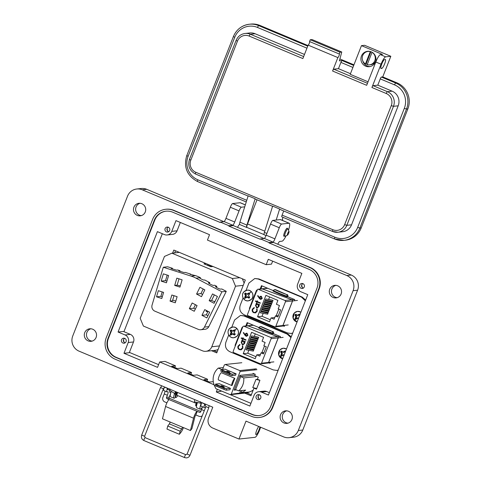<?xml version="1.0" encoding="UTF-8"?>
<svg xmlns="http://www.w3.org/2000/svg" width="482" height="482" viewBox="0 0 482 482"><rect width="100%" height="100%" fill="white"/><g stroke="black" fill="none" stroke-linecap="round" stroke-linejoin="round"><path stroke-width="0.72" d="M251.339 394.818L246.778 392.908M217.123 351.956L213.604 350.48M174.671 252.899L175.502 250.779M253.032 373.339L255.255 374.267L254.719 375.635L258.268 377.123L257.442 379.238L259.931 380.28L256.448 389.167L253.96 388.124L250.971 395.746L244.723 393.125M254.062 369.049L254.623 369.284M123.946 331.694L162.344 233.704M250.929 403.338L230.269 394.68M158.614 364.651L129.405 352.414M172.616 253.122L173.809 250.068L245.314 280.036L216.761 352.884L211.55 350.703M254.665 388.046L253.96 388.124M246.037 290.405L248.917 283.067L254.785 278.512L258.936 278.951L302.238 297.099L305.648 300.075M292.664 333.213L290.971 333.466L287.525 332.96L244.229 314.818C240.313 312.728 238.988 309.516 240.241 305.196L243.085 297.942M260.84 288.935L262.027 285.91M292.731 333.044L290.971 333.466M254.785 278.512L258.25 279.024L301.551 297.171L305.341 300.858M287.706 296.671L294.773 299.629L294.327 300.762M284.705 325.326L284.314 326.314L283.488 325.971M260.16 289.007L261.467 285.675L273.234 290.604M231.764 327.23L234.595 320L240.464 315.451L244.615 315.891L287.917 334.038L291.236 336.858M278.174 370.188L276.65 370.405L273.21 369.899L229.908 351.752C225.992 349.661 224.666 346.456 225.919 342.13L228.715 335.002M246.519 325.874L247.706 322.85M278.228 370.049L276.65 370.405M240.464 315.451L243.934 315.963L287.23 334.11L290.935 337.617M273.384 333.61L280.452 336.569L280.006 337.701M270.384 362.259L269.992 363.253L269.167 362.904M245.838 325.946L247.145 322.609L258.912 327.543M251.417 299.268A5.338 5.194 83.9 0 1 244.073 299.298A5.338 5.194 83.9 0 1 244 291.749A5.338 5.194 83.9 0 1 251.345 291.718A5.338 5.194 83.9 0 1 251.417 299.268M249.315 293.321A3.169 3.079 83.9 0 1 249.67 293.749L248.507 295.58L249.706 297.37A3.169 3.079 83.9 0 1 248.947 298.159L247.013 297.141L245.422 298.177A3.169 3.079 83.9 0 1 244.645 297.388L245.483 295.593L244.609 293.767A3.169 3.079 83.9 0 1 245.374 292.978L246.983 294.032L248.893 292.96A3.169 3.079 83.9 0 1 249.315 293.321A5.983 0.886 135.4 0 1 251.345 291.718M248.947 298.159L249.001 297.539A2.543 2.47 -96.1 0 0 249.435 297.093M246.061 297.527L245.422 298.177M247.013 297.141L247.483 296.701L246.302 297.207M248.067 297.521L248.67 297.201L247.483 296.701M249.001 297.539L248.67 297.201M248.923 294.538L249.411 293.972A2.543 2.47 -96.1 0 0 248.965 293.52L248.893 292.96M244.645 297.388L245.531 297.099A2.543 2.47 -96.1 0 0 245.977 297.551M248.031 293.634L248.965 293.52M246.983 294.032L247.459 294.369L248.634 293.863M246.019 293.64L247.459 294.369M245.922 293.544A2.543 2.47 -96.1 0 0 245.501 293.99L244.609 293.767M245.145 294.556L245.832 294.327L245.501 293.99M245.483 295.593L246.332 295.538L245.832 294.327M245.163 296.623L245.856 296.755L246.332 295.538M245.531 297.099L245.856 296.755M297.081 321.934A5.338 5.194 83.9 0 1 294.382 312.945A5.338 5.194 83.9 0 1 300.889 312.222M298.448 318.71L297.394 318.337L295.803 319.367A3.169 3.079 83.9 0 1 295.026 318.584L295.864 316.788L294.99 314.963A3.169 3.079 83.9 0 1 295.749 314.168L297.358 315.222L299.274 314.156A3.169 3.079 83.9 0 1 299.9 314.74M300.051 314.939L299.304 315.734L299.003 317.036M296.442 318.723L295.803 319.367M297.394 318.337L297.864 317.897L296.683 318.403M298.551 318.186L297.864 317.897M299.304 315.734L299.696 315.264M299.756 315.12A2.543 2.47 -96.1 0 0 299.346 314.71L299.274 314.156M295.026 318.584L295.912 318.295A2.543 2.47 -96.1 0 0 296.358 318.747M298.412 314.824L299.346 314.71M297.358 315.222L297.84 315.565L299.015 315.053M296.4 314.836L297.84 315.565M296.303 314.734A2.543 2.47 -96.1 0 0 295.876 315.18L294.99 314.963M295.526 315.752L296.213 315.523L295.876 315.18M295.864 316.788L296.713 316.734L296.213 315.523M295.544 317.813L296.237 317.951L296.713 316.734M295.912 318.295L296.237 317.951M236.957 336.153A5.338 5.194 83.9 0 1 229.613 336.183A5.338 5.194 83.9 0 1 229.54 328.64A5.338 5.194 83.9 0 1 236.885 328.603A5.338 5.194 83.9 0 1 236.957 336.153M234.855 330.206A3.169 3.079 83.9 0 1 235.21 330.634L234.047 332.466L235.246 334.255A3.169 3.079 83.9 0 1 234.481 335.044L232.547 334.026L230.962 335.062A3.169 3.079 83.9 0 1 230.185 334.273L231.023 332.478L230.149 330.658A3.169 3.079 83.9 0 1 230.908 329.863L232.517 330.917L234.433 329.845A3.169 3.079 83.9 0 1 234.855 330.206A5.983 0.886 135.4 0 1 236.885 328.603M234.481 335.044L234.541 334.424A2.543 2.47 -96.1 0 0 234.969 333.978M231.601 334.412L230.962 335.062M232.547 334.026L233.017 333.586L231.842 334.098M233.607 334.406L234.204 334.086L233.017 333.586M234.541 334.424L234.204 334.086M234.463 331.429L234.951 330.857A2.543 2.47 -96.1 0 0 234.499 330.405L234.433 329.845M230.185 334.273L231.065 333.984A2.543 2.47 -96.1 0 0 231.517 334.436M233.565 330.519L234.174 330.748L234.499 330.405M232.517 330.917L232.999 331.255L234.174 330.748M231.559 330.525L232.999 331.255M231.462 330.429A2.543 2.47 -96.1 0 0 231.035 330.875L230.149 330.658M230.685 331.441L231.372 331.212L231.035 330.875M231.023 332.478L231.872 332.423L231.372 331.212M230.703 333.508L231.396 333.64L231.872 332.423M231.065 333.984L231.396 333.64M282.645 358.777A5.338 5.194 83.9 0 1 280.018 349.805A5.338 5.194 83.9 0 1 286.459 349.04M284.085 355.571L283.03 355.198L281.44 356.228A3.169 3.079 83.9 0 1 280.663 355.445L281.5 353.649L280.626 351.824A3.169 3.079 83.9 0 1 281.392 351.029L283 352.083L284.91 351.017A3.169 3.079 83.9 0 1 285.483 351.535M285.157 352.372L284.597 353.8M282.078 355.583L281.44 356.228M283.03 355.198L283.5 354.758L282.319 355.264M284.121 355.017L283.5 354.758M284.94 352.595L285.193 352.27M285.338 351.908A2.543 2.47 -96.1 0 0 284.983 351.571L284.91 351.017M280.663 355.445L281.548 355.156A2.543 2.47 -96.1 0 0 281.994 355.608M284.049 351.685L284.983 351.571M283 352.083L283.476 352.42L284.651 351.914M282.042 351.697L283.476 352.42M281.94 351.595A2.543 2.47 -96.1 0 0 281.518 352.041L280.626 351.824M281.163 352.613L281.85 352.384L281.518 352.041M281.5 353.649L282.356 353.595L281.85 352.384M281.181 354.674L281.874 354.812L282.356 353.595M281.548 355.156L281.874 354.812M253.062 390.42L247.043 393.017M261.377 309.986L260.985 310.992L268.372 312.366L268.763 311.366L268.064 311.071L261.931 309.926L268.763 311.366M265.66 299.057L265.263 300.063L272.649 301.437L273.047 300.437L272.348 300.141L266.209 298.997L273.047 300.437M263.515 304.522L263.124 305.528L270.51 306.901L270.902 305.901L270.203 305.606L264.07 304.461L270.902 305.901M264.943 300.882L264.552 301.883L271.938 303.262L272.33 302.256L271.631 301.967L264.943 300.882L272.33 302.256M269.625 296.918L268.631 299.449M268.179 300.605L267.92 301.274M267.462 302.425L267.203 303.094M266.751 304.25L266.492 304.913M266.034 306.07L265.775 306.733M265.323 307.89L265.064 308.558M264.612 309.715L264.347 310.378M263.895 311.535L263.636 312.197M263.184 313.354L262.033 316.288L257.533 316.77L265.919 295.37L277.909 300.394L276.397 304.263L279.458 305.546L278.174 308.829L280.614 309.848L277.831 316.951L275.391 315.933L278.361 315.614M264.232 302.702L263.835 303.702L271.221 305.082L271.619 304.076L270.92 303.787L264.232 302.702L271.619 304.076M260.66 311.806L260.268 312.812L267.655 314.192L268.046 313.186L267.347 312.89L261.214 311.746L268.046 313.186M262.804 306.341L262.413 307.347L269.8 308.727L270.191 307.721L269.492 307.426L263.359 306.287L270.191 307.721M262.088 308.167L261.696 309.167L269.083 310.547L269.474 309.54L268.775 309.251L262.088 308.167L269.474 309.54M294.327 299.442L292.044 299.69L262.244 288.899L267.751 288.308M273.282 290.483L274.457 289.64L275.186 289.724A13.797 1.524 21.4 0 0 286.724 294.562L287.272 296.346A15.153 1.669 -158.6 0 1 273.282 290.483L273.059 291.05A15.153 1.669 21.4 0 0 287.049 296.912L287.634 296.852L287.856 296.285L287.272 296.346L287.049 296.912M292.52 300.961L282.898 325.519A0.97 0.94 83.9 0 1 282.663 325.862L282.723 325.856A0.97 0.94 -96.1 0 0 282.952 325.513L292.574 300.955A0.97 0.94 -96.1 0 0 292.646 300.539L292.586 300.545A0.97 0.94 83.9 0 1 292.52 300.961L285.458 301.72A0.97 0.94 -96.1 0 0 284.934 300.455L258.358 289.321A0.97 0.94 -96.1 0 0 257.135 289.851L247.507 314.409A0.97 0.94 -96.1 0 0 248.031 315.668L274.607 326.808A0.97 0.94 -96.1 0 0 275.831 326.278L285.458 301.72M257.533 316.77L269.522 321.795L271.041 317.927L274.107 319.211L275.391 315.933M274.764 317.524L271.041 317.927M256.743 310.998L254.954 312.475L253.954 312.312C252.785 311.673 252.405 310.697 252.815 309.39L254.267 307.992L254.135 307.498L252.351 309.167C251.851 310.757 252.315 311.944 253.761 312.728L255.641 312.812L257.219 311.197L257.057 308.727L256.635 308.986L256.804 310.992L254.984 312.469M255.092 312.938L255.641 312.812M255.43 301.316L256.792 301.889L256.557 302.497L256.972 302.672L257.207 302.063L260.172 303.305L260.34 302.883L257.376 301.636L257.611 301.033L257.195 300.858L256.96 301.467L255.593 300.895L255.43 301.316L256.852 301.883L256.611 302.491L256.978 302.648M259.129 298.147L260.268 299.238L261.027 299.352L262.238 298.394L261.401 296.316L260.69 296.201L259.479 297.147A3.031 2.946 83.9 0 0 259.328 297.659L257.954 295.623L257.575 295.846L260.268 299.238M256.701 303.979L255.466 305.094L256.496 307.643L257.394 307.787L258.961 306.57L258.876 304.889L259.461 305.13L259.623 304.708L256.243 303.286L256.081 303.714L256.761 303.973L255.466 305.094M292.044 299.69L292.58 300.473L291.99 299.696L262.19 288.905L261.262 289.043M261.322 289.037L262.244 288.899L261.322 289.037M249.73 308.739L249.351 308.468L256.448 290.357L256.96 290.285M256.496 290.339L257.37 290.887M270.324 319.759L262.033 316.288M278.813 309.095L276.168 315.849M256.291 303.311L256.135 303.708L256.761 303.973M258.876 304.889L259.467 305.106M255.526 305.088L256.496 307.643M256.551 307.637L257.424 307.781M257.105 304.311L257.834 304.419L258.611 306.377L257.376 307.311M257.774 304.425L258.551 306.383L257.352 307.317L256.665 307.221L255.888 305.263L257.081 304.317L257.834 304.419M257.966 295.641L257.629 295.84L259.189 298.141M260.72 296.201L259.539 297.141A3.031 2.946 83.9 0 0 259.388 297.653L259.328 297.659M260.322 299.232L261.051 299.346M260.858 296.683L261.316 296.749L261.828 298.165L260.509 298.816M260.449 298.822L259.918 297.436L261.262 296.755L261.774 298.171L260.449 298.822L260.919 298.882M260.889 296.677L261.316 296.749M274.457 289.64L274.945 289.586A1.356 1.319 83.9 0 1 275.584 289.682L275.186 289.724M286.724 294.562L275.584 289.682M287.121 294.514A1.356 1.319 83.9 0 1 287.856 296.285M255.641 300.913L255.484 301.31M257.243 300.876L256.96 301.467M257.207 302.063L260.184 303.28M257.069 308.751L256.635 308.986M256.695 308.98L256.804 310.992M254.189 307.492L252.411 309.161C251.905 310.751 252.375 311.938 253.815 312.716L253.761 312.728M253.815 312.716L255.701 312.806M247.055 346.926L246.663 347.926L254.05 349.305L254.442 348.299L253.743 348.01L247.055 346.926L254.442 348.299M251.339 335.996L250.947 337.002L258.334 338.376L258.726 337.376L258.027 337.081L251.893 335.936L258.726 337.376M249.194 341.461L248.802 342.467L256.189 343.841L256.581 342.835L255.882 342.545L249.194 341.461L256.581 342.835M250.622 337.816L250.23 338.822L257.617 340.202L258.009 339.195L257.31 338.9L251.176 337.755L258.009 339.195M255.303 333.857L254.309 336.388M253.857 337.545L253.598 338.207M253.146 339.364L252.881 340.033M252.429 341.184L252.17 341.852M251.718 343.009L251.453 343.672M251.002 344.829L250.742 345.498M250.291 346.648L250.025 347.317M249.574 348.474L249.315 349.137M248.863 350.293L247.712 353.222L243.211 353.71L251.598 332.309L263.588 337.334L262.075 341.202L265.136 342.485L263.853 345.763L266.293 346.787L263.509 353.89L261.069 352.866L264.04 352.547M249.911 339.641L249.519 340.641L256.906 342.021L257.298 341.015L256.599 340.726L249.911 339.641L257.298 341.015M246.344 348.745L245.947 349.751L253.333 351.125L253.731 350.125L253.032 349.83L246.892 348.685L253.731 350.125M248.483 343.28L248.091 344.287L255.478 345.66L255.87 344.66L255.171 344.365L249.037 343.22L255.87 344.66M247.766 345.106L247.374 346.106L254.761 347.486L255.153 346.48L254.46 346.184L247.766 345.106L255.153 346.48M280.006 336.382L277.722 336.629L247.923 325.838L253.43 325.248M258.961 327.423L260.135 326.579L260.864 326.663A13.797 1.524 21.4 0 0 272.402 331.496L272.951 333.285A15.153 1.669 -158.6 0 1 258.961 327.423L258.744 327.989A15.153 1.669 21.4 0 0 272.728 333.851L273.312 333.791L273.535 333.225L272.951 333.285L272.728 333.851M278.198 337.894L268.576 362.458A0.97 0.94 83.9 0 1 268.341 362.801L268.402 362.795A0.97 0.94 -96.1 0 0 268.631 362.452L278.259 337.888A0.97 0.94 -96.1 0 0 278.325 337.478L278.265 337.484A0.97 0.94 83.9 0 1 278.198 337.894L271.137 338.653A0.97 0.94 -96.1 0 0 270.613 337.394L244.037 326.254A0.97 0.94 -96.1 0 0 242.814 326.784L233.186 351.348A0.97 0.94 -96.1 0 0 233.71 352.607L260.286 363.747A0.97 0.94 -96.1 0 0 261.515 363.217L271.137 338.653M243.211 353.71L255.201 358.735L256.719 354.86L259.786 356.144L261.069 352.866M260.443 354.463L256.719 354.86M242.422 347.938L240.632 349.408L239.638 349.251C238.463 348.613 238.084 347.636 238.5 346.329L239.946 344.925L239.813 344.437L238.036 346.1C237.53 347.697 237.994 348.884 239.44 349.661L241.325 349.751L242.898 348.137L242.735 345.666L242.313 345.919L242.482 347.932L240.663 349.408M240.771 349.878L241.325 349.751M241.108 338.256L242.47 338.828L242.235 339.436L242.651 339.611L242.886 339.003L245.85 340.244L246.019 339.822L243.055 338.575L243.29 337.966L242.88 337.792L242.639 338.4L241.277 337.834L241.108 338.256L242.53 338.822L242.289 339.43L242.657 339.587M244.808 335.086L245.947 336.177L246.706 336.285L247.917 335.333L247.079 333.255L246.368 333.14L245.157 334.086A3.031 2.946 83.9 0 0 245.013 334.598L243.633 332.562L243.253 332.785L245.947 336.177M242.38 340.913L241.151 342.027L242.175 344.582L243.073 344.72L244.645 343.509L244.555 341.822L245.139 342.069L245.302 341.642L241.922 340.226L241.759 340.654L242.44 340.907L241.151 342.027M277.722 336.629L278.259 337.406L277.668 336.635L247.869 325.844L246.941 325.977M247.001 325.971L247.923 325.838L247.001 325.971M235.409 345.678L235.035 345.407L242.127 327.296L242.506 327.573M242.127 327.296L242.639 327.224M256.002 356.698L247.712 353.222M264.491 346.034L261.847 352.782M241.97 340.244L241.813 340.647L242.44 340.907M244.555 341.822L245.145 342.045M241.205 342.021L242.175 344.582M242.235 344.576L243.103 344.72M242.789 341.25L243.512 341.358L244.29 343.317L243.061 344.25M243.452 341.364L244.235 343.323L243.03 344.25L242.344 344.154L241.566 342.196L242.759 341.25L243.512 341.358M243.645 332.58L243.308 332.779L244.868 335.08M246.398 333.14L245.218 334.08A3.031 2.946 83.9 0 0 245.067 334.592L245.013 334.598M246.001 336.171L246.73 336.285M246.537 333.622L246.995 333.683L247.507 335.104L246.188 335.755M246.127 335.761L245.597 334.375L246.941 333.689L247.453 335.111L246.127 335.761L246.603 335.821M246.567 333.616L246.995 333.683M260.135 326.579L260.623 326.525A1.356 1.319 83.9 0 1 261.262 326.615L260.864 326.663M272.402 331.496L261.262 326.615M272.8 331.453A1.356 1.319 83.9 0 1 273.535 333.225M241.319 337.852L241.163 338.25M242.922 337.816L242.639 338.4M242.886 339.003L245.862 340.22M242.747 345.684L242.313 345.919M242.374 345.913L242.482 347.932M239.867 344.431L238.09 346.094C237.584 347.691 238.054 348.878 239.494 349.655L239.44 349.661M239.494 349.655L241.38 349.745M227.962 371.779L229.962 372.369L228.757 371.694L226.757 371.11L227.962 371.779M222.268 386.305L224.275 386.889L223.07 386.221L221.063 385.636L222.268 386.305M221.696 369.531L218.28 368.097A14.954 14.544 -96.1 0 0 214.177 373.905A14.954 14.544 -96.1 0 0 215.123 387.04L215.828 388.649L230.233 394.686L231.227 394.228L240.138 371.502L239.777 370.586L225.245 364.494L224.371 364.898L222.594 369.435M215.605 384.1L216.978 385.214L216.593 386.196L215.038 385.558L215.605 384.1L219.328 383.696L230.432 388.353L226.709 388.751L226.136 390.209L229.86 389.805L230.432 388.353M221.298 369.574L222.666 370.688L222.28 371.67L220.726 371.032L221.298 369.574L225.022 369.176L236.126 373.827L232.402 374.225L231.83 375.683L235.553 375.285L236.126 373.827M231.884 385.57L218.424 379.93A3.91 0.807 112.7 0 1 219.111 376.213A3.91 0.807 112.7 0 1 221.352 372.7L234.818 378.34A3.91 0.807 112.7 0 0 232.571 381.852A3.91 0.807 112.7 0 0 231.884 385.57A3.91 0.807 112.7 0 0 231.981 385.582L234.818 378.34M241.934 390.51L241.042 392.788A14.954 14.544 -96.1 0 0 245.645 390.113L238.668 390.86A14.954 14.544 -96.1 0 0 243.735 377.93L256.834 376.52M241.042 392.788L249.29 391.993A14.954 14.544 -96.1 0 0 253.207 390.04M256.689 388.54L252.761 387.582L255.972 379.388L257.478 379.256M243.735 377.93L240.681 376.647L235.614 389.583L238.668 390.86M239.777 370.586L256.346 368.808M241.807 362.717L225.245 364.494M240.554 392.932L231.227 394.228M239.572 393.33L240.62 390.649M236.385 389.902L234.138 390.143L239.922 375.382L254.243 373.845M256.936 369.694L240.138 371.502M249.29 391.993L247.465 392.83L230.233 394.686M218.28 368.097L223.329 367.555M255.972 379.388L259.9 380.346M254.918 375.117L240.681 376.647L239.922 375.382M231.83 375.683L229.45 374.677L229.836 373.695L232.402 374.225M221.214 371.321L231.005 375.43M222.28 371.67L229.45 374.677M222.666 370.688L229.836 373.695M221.786 369.869L231.577 373.972M226.136 390.209L223.756 389.203L224.142 388.221L226.709 388.751M215.526 385.847L225.317 389.95M216.593 386.196L223.756 389.203M216.978 385.214L224.142 388.221M216.093 384.389L225.883 388.492M235.614 389.583L234.138 390.143M221.907 291.809L226.269 291.339L221.786 288.977L220.503 289.116A2.832 0.361 -153.7 0 1 217.641 288.025A2.832 0.361 -153.7 0 1 215.514 286.573A2.832 0.361 -153.7 0 1 215.593 286.531L216.876 286.392L214.743 285.266L213.46 285.404A2.832 0.361 -153.7 0 1 210.592 284.314A2.832 0.361 -153.7 0 1 208.465 282.862A2.832 0.361 -153.7 0 1 208.549 282.82L209.833 282.681L204.711 279.982L203.988 280.06A2.458 0.313 -153.7 0 1 201.5 279.108A2.458 0.313 -153.7 0 1 199.65 277.843A2.458 0.313 -153.7 0 1 199.723 277.813L200.343 277.68A31.185 30.324 -96.1 0 0 195.457 275.638L189.986 274.252L190.776 274.144L185.281 272.39L183.991 272.529L178.647 270.884L180.015 270.715L177.725 269.986L176.436 270.125L171.092 268.48L172.46 268.305L167.652 266.775L163.284 267.245L152.053 305.136A4.922 4.784 -96.1 0 0 154.849 311.149L198.409 329.405A4.922 4.784 -96.1 0 0 204.458 327.097L221.907 291.809L195.981 278.15A31.185 30.324 -96.1 0 0 191.095 276.102L163.284 267.245M217.43 296.508L212.52 293.924L209.17 300.702L214.08 303.292L217.43 296.508M214.345 294.882L211.598 300.443L209.17 300.702M211.598 300.443A2.832 0.361 26.3 0 0 214.382 301.497L214.996 301.431M194.258 311.27L197.072 305.582L192.161 302.991L189.348 308.679L194.258 311.27M201.482 296.659L204.838 289.875L199.928 287.29L196.572 294.068L201.482 296.659M203.205 289.013L200.94 293.598L202.573 294.46M200.94 293.598L196.572 294.068M209.664 312.216L204.754 309.631L201.946 315.318L206.856 317.903L209.664 312.216M206.579 310.589L206.097 311.571L208.031 311.36L206.308 314.848L201.946 315.318M242.356 278.795L244.127 283.061M218.123 349.408A7.381 7.176 83.9 0 1 215.4 350.287L205.916 351.312A7.381 7.176 -96.1 0 0 211.791 346.763L235.523 286.2L232.336 278.506L171.935 253.195L164.464 256.424L140.196 318.349L143.389 326.049L202.452 350.8A7.381 7.176 -96.1 0 0 205.916 351.312M211.471 266.673A37.518 36.481 -96.1 0 0 207.585 265.251L207.362 265.275M213.026 266.504L210.857 266.739L203.928 263.835L206.097 263.6M172.237 269.046L172.46 268.305M167.194 275.071L165.543 280.651L166.947 281.102M162.199 291.935L160.892 296.346L162.295 296.792M179.792 271.45L180.015 270.715M172.689 300.099L175.803 301.093M190.637 274.607L190.776 274.144M200.144 278.331L200.44 277.734M209.369 283.627L209.833 282.681M195.439 304.72L193.71 308.209L195.343 309.07M216.412 287.338L216.876 286.392M206.447 310.86L208.031 311.36M206.308 314.848L207.941 315.71M200.717 329.742L205.079 329.272A4.922 4.784 -96.1 0 0 208.82 326.627L226.269 291.339M243.217 285.374L235.523 286.2M232.336 278.506L239.759 277.704M179.358 252.393L171.935 253.195M161.175 281.12L166.441 282.801L168.604 275.517L163.338 273.842L161.175 281.12L165.543 280.651M174.689 285.428L179.955 287.103L182.112 279.825L176.846 278.144L174.689 285.428L177.111 285.163L178.991 278.831M175.303 302.792L177.111 296.689L171.845 295.008L170.038 301.117L175.303 302.792M161.795 298.491L163.603 292.381L158.337 290.706L156.53 296.81L161.795 298.491M160.892 296.346L156.53 296.81M173.99 295.695L172.466 300.852L170.038 301.117M193.71 308.209L189.348 308.679M180.34 285.796L177.111 285.163M207.585 265.251L207.929 264.365M175.797 392.282A3.199 0.657 112.7 0 0 175.394 394.909A3.199 0.657 112.7 0 0 175.719 394.782M353.095 290.688L357.59 290.2A11.622 11.303 83.9 0 0 351.318 275.047L273.511 242.446L269.01 242.928L346.817 275.535A11.622 11.303 83.9 0 1 353.095 290.688L298.298 430.51A11.622 11.303 83.9 0 1 289.049 437.674A11.622 11.303 83.9 0 1 283.591 436.873L246.001 421.117L238.976 439.048L255.026 437.319A7.748 1.597 112.7 0 0 259.635 429.956A7.748 1.597 112.7 0 0 260.575 427.227M259.87 426.932A4.844 0.994 -67.3 0 1 258.961 430.028A4.844 0.994 -67.3 0 1 255.966 434.613A4.844 0.994 -67.3 0 1 256.713 430.269A4.844 0.994 -67.3 0 1 258.707 426.443M287.447 228.661A4.356 0.898 112.7 0 0 287.254 228.197A4.356 0.898 112.7 0 0 284.561 232.324A4.356 0.898 112.7 0 0 283.886 236.24A4.356 0.898 112.7 0 0 284.35 236.047M286.145 235.746A9.688 1.994 -67.3 0 1 282.06 241.181L279.723 241.434A3.874 0.795 112.7 0 0 277.789 244.235M329.742 289.248A6.296 6.121 -96.1 0 0 336.099 297.888A6.296 6.121 -96.1 0 0 341.105 294.008A6.296 6.121 -96.1 0 0 334.749 285.368A6.296 6.121 -96.1 0 0 329.742 289.248M337.165 297.671A6.296 6.121 83.9 0 1 335.84 285.35M133.912 207.182A6.296 6.121 -96.1 0 0 140.268 215.822A6.296 6.121 -96.1 0 0 145.275 211.941A6.296 6.121 -96.1 0 0 138.924 203.302A6.296 6.121 -96.1 0 0 133.912 207.182M141.334 215.605A6.296 6.121 83.9 0 1 140.009 203.284M84.736 332.664A6.296 6.121 -96.1 0 0 91.092 341.31A6.296 6.121 -96.1 0 0 96.099 337.43A6.296 6.121 -96.1 0 0 89.742 328.79A6.296 6.121 -96.1 0 0 84.736 332.664M92.158 341.093A6.296 6.121 83.9 0 1 90.833 328.772M280.56 414.731A6.296 6.121 -96.1 0 0 286.917 423.377A6.296 6.121 -96.1 0 0 291.929 419.497A6.296 6.121 -96.1 0 0 285.573 410.857A6.296 6.121 -96.1 0 0 280.56 414.731M287.989 423.16A6.296 6.121 83.9 0 1 286.663 410.839M121.554 339.75A2.518 2.446 -96.1 0 0 124.097 343.202A2.518 2.446 -96.1 0 0 126.097 341.654A2.518 2.446 -96.1 0 0 123.555 338.195A2.518 2.446 -96.1 0 0 121.554 339.75M165.109 228.601A2.518 2.446 -96.1 0 0 167.652 232.059A2.518 2.446 -96.1 0 0 169.658 230.51A2.518 2.446 -96.1 0 0 167.115 227.052A2.518 2.446 -96.1 0 0 165.109 228.601M256.183 396.168A2.518 2.446 -96.1 0 0 258.726 399.626A2.518 2.446 -96.1 0 0 260.732 398.072A2.518 2.446 -96.1 0 0 258.189 394.619A2.518 2.446 -96.1 0 0 256.183 396.168M299.744 285.025A2.518 2.446 -96.1 0 0 302.286 288.477A2.518 2.446 -96.1 0 0 304.287 286.929A2.518 2.446 -96.1 0 0 301.744 283.47A2.518 2.446 -96.1 0 0 299.744 285.025M239.753 224.552L239.506 224.582A3.874 0.795 112.7 0 0 237.572 227.383M171.297 391.36A6.778 1.398 112.7 0 0 170.514 396.746L174.008 398.216A6.778 1.398 -67.3 0 1 174.562 393.469M175.358 397.216A6.778 1.398 -67.3 0 1 174.008 398.216M197.463 402.512A6.778 1.398 112.7 0 0 196.74 407.742L200.235 409.206A6.778 1.398 -67.3 0 1 201.145 403.482M202.277 407.2A6.778 1.398 -67.3 0 1 200.235 409.206M238.976 439.048L212.749 428.052A7.748 7.537 83.9 0 1 208.561 417.954L212.779 407.2L79.018 351.143A11.622 11.303 83.9 0 1 72.746 335.99L127.543 196.162A11.622 11.303 83.9 0 1 136.792 189.004A11.622 11.303 83.9 0 1 142.25 189.806L220.057 222.413L220.196 222.051L224.184 221.624A3.874 0.795 112.7 0 0 225.956 218.34L230.312 207.23A3.874 0.795 -67.3 0 1 232.619 203.543L240.126 202.735A9.688 1.994 -67.3 0 1 240.355 202.765L245.344 204.856M357.59 290.2L302.792 430.028A11.622 11.303 83.9 0 1 293.544 437.192L289.049 437.674M269.01 242.928L269.155 242.567L273.143 242.139A3.874 0.795 112.7 0 0 274.915 238.855L279.271 227.745A3.874 0.795 -67.3 0 1 281.572 224.064L289.086 223.256A9.688 1.994 -67.3 0 1 289.314 223.287A9.688 1.994 -67.3 0 1 288.489 230.149M264.112 238.506L233.294 225.588L228.799 226.076L260.268 239.265L260.413 238.903L264.401 238.476A3.874 0.795 112.7 0 0 266.172 235.192L270.529 224.082A3.874 0.795 -67.3 0 1 272.83 220.401L280.343 219.593A9.688 1.994 -67.3 0 1 280.572 219.617L289.314 223.287M228.799 226.076L228.938 225.715L232.927 225.287A3.874 0.795 112.7 0 0 234.698 222.003L239.054 210.893A3.874 0.795 -67.3 0 1 241.362 207.206L244.723 206.844M136.792 189.004L141.286 188.522A11.622 11.303 83.9 0 1 146.745 189.318L223.901 221.654M259.238 417.49L259.69 417.442A16.466 16.014 -96.1 0 0 272.788 407.302L319.156 288.983A16.466 16.014 -96.1 0 0 310.263 267.522L173.888 210.369A16.466 16.014 -96.1 0 0 166.151 209.23L165.706 209.278A16.466 16.014 83.9 0 1 173.436 210.417L309.818 267.57A16.466 16.014 83.9 0 1 318.704 289.031L272.336 407.35A16.466 16.014 83.9 0 1 259.238 417.49A16.466 16.014 83.9 0 1 251.508 416.358L115.126 359.204A16.466 16.014 83.9 0 1 106.233 337.737L152.601 219.424A16.466 16.014 83.9 0 1 165.706 209.278M260.413 238.903L269.155 242.567M220.196 222.051L228.938 225.715M264.401 238.476L273.143 242.139M224.184 221.624L232.927 225.287M316.957 288.302A14.526 14.129 -96.1 0 0 309.113 269.36L172.731 212.207A14.526 14.129 -96.1 0 0 165.91 211.206A14.526 14.129 -96.1 0 0 154.348 220.16L107.986 338.472A14.526 14.129 -96.1 0 0 115.825 357.415L252.207 414.568A14.526 14.129 -96.1 0 0 259.033 415.568A14.526 14.129 -96.1 0 0 270.589 406.615L316.957 288.302M221.72 391.113L216.298 391.974L249.869 406.043L254.086 395.288A5.814 5.651 83.9 0 1 261.437 392.107L268.432 395.041L307.775 294.653L300.78 291.718A5.814 5.651 83.9 0 1 297.641 284.145L301.859 273.39L268.287 259.322L266.178 264.696L207.435 240.078L209.537 234.698L175.972 220.629L171.755 231.39A5.814 5.651 83.9 0 1 164.398 234.565L157.409 231.637L118.066 332.026L123.368 331.453L130.363 334.388A5.814 5.651 83.9 0 1 133.502 341.961L128.194 342.533L123.982 353.288L157.554 367.356L159.663 361.976L214.074 384.781M133.502 341.961L129.284 352.716L123.982 353.288M259.256 415.538A14.526 14.129 83.9 0 1 252.658 414.52L116.276 357.367A14.526 14.129 83.9 0 1 108.432 338.424L154.8 220.111A14.526 14.129 83.9 0 1 166.133 211.182M217.352 389.287L216.298 391.974M118.066 332.026L125.061 334.954A5.814 5.651 83.9 0 1 128.194 342.533M269.372 392.643L266.745 391.541L261.437 392.107M258.707 391.709L264.016 391.137A5.814 5.651 83.9 0 1 266.745 391.541M174.797 367.495L175.454 365.808L171.725 366.206L177.322 368.549L181.051 368.152L191.541 372.544L187.811 372.948L193.403 375.291L197.138 374.894L207.628 379.286L203.898 379.689L209.489 382.033L213.285 381.66M159.663 361.976L164.965 361.41L175.454 365.808M206.965 380.973L207.628 379.286M190.878 374.237L191.541 372.544M180.334 222.461L177.063 230.818A5.814 5.651 83.9 0 1 172.435 234.397L167.127 234.969M272.655 261.148L271.487 264.13L266.178 264.696M205.308 404.067A1.645 0.337 112.7 0 0 205.163 405.248A1.645 0.337 112.7 0 0 205.284 405.217M169.911 390.462A2.952 0.609 112.7 0 0 169.748 392.282L170.833 392.734M168.001 388.432A1.645 0.337 112.7 0 0 167.857 389.619A1.645 0.337 112.7 0 0 167.977 389.589M183.449 427.606A5.302 1.091 -67.3 0 1 183.359 427.841A5.302 1.091 -67.3 0 1 181.075 432.155L179.4 434.276L180.172 431.221L182.672 427.281L190.444 430.534L193.541 418.195A4.844 0.994 -67.3 0 1 197.15 411.369L199.47 412.291A0.982 0.958 -96.1 0 0 200.717 411.749L201.56 409.586L204.241 410.712M170.562 393.704L169.218 397.132L166.519 397.421A0.982 0.958 -96.1 0 0 167.049 398.704L169.17 399.644A4.844 0.994 112.7 0 0 165.561 406.471L162.464 418.81L170.236 422.069L169.411 423.883L181.847 429.094M202.223 415.815A3.446 3.35 83.9 0 1 198.952 416.243L195.746 414.954L195.023 416.321L191.926 428.661L190.444 430.534M209.278 405.73L209.086 406.23M205.428 407.718A3.874 0.795 112.7 0 0 205.272 407.417A3.874 0.795 112.7 0 0 205.175 407.404L204.278 407.501A3.874 0.795 -67.3 0 1 204.187 407.489A3.874 0.795 -67.3 0 1 204.784 404.012L204.838 403.868M200.837 411.441L169.748 398.415A0.982 0.958 83.9 0 1 169.218 397.132M166.905 402.813L164.76 401.916A3.446 3.35 83.9 0 1 162.898 397.427L164.26 393.957A3.874 0.795 112.7 0 0 165.025 391.077M195.843 414.942L197.252 411.357M204.784 404.012L201.675 402.711A3.874 0.795 112.7 0 0 201.078 406.187L204.187 407.489M202.332 406.712A3.874 0.795 -67.3 0 1 201.56 409.586M166.519 397.421L167.368 395.258A3.874 0.795 112.7 0 0 167.965 391.782A3.874 0.795 112.7 0 0 167.875 391.77L166.971 391.866A3.874 0.795 -67.3 0 1 166.88 391.854A3.874 0.795 -67.3 0 1 167.477 388.378L167.537 388.239M163.862 390.565A3.874 0.795 -67.3 0 1 163.772 390.553A3.874 0.795 -67.3 0 1 164.368 387.076L164.428 386.932M179.4 434.276L166.965 429.064L167.736 426.01L169.411 423.883M167.736 426.01L180.172 431.221M177.623 392.462A2.952 0.609 112.7 0 0 177.533 392.697A2.952 0.609 112.7 0 0 177.075 395.348L196.24 403.38M176.924 392.173A1.97 0.404 112.7 0 0 176.87 392.3A1.97 0.404 112.7 0 0 176.569 394.071L176.635 394.095M176.737 392.095A2.952 0.609 112.7 0 0 176.641 392.324A2.952 0.609 112.7 0 0 176.057 394.595M196.915 402.392A1.97 0.404 112.7 0 0 197.005 402.633L197.373 402.771M196.62 402.325A2.952 0.609 112.7 0 0 196.493 403.163M197.084 402.651L195.77 404.38A5.398 1.109 112.7 0 0 195.927 405.904L196.319 406.067A5.398 1.109 -67.3 0 1 196.162 404.543L197.307 402.958M177.039 394.246L176.647 394.083L175.785 394.83L175.334 395.818A5.398 1.109 112.7 0 0 175.49 397.337L175.882 397.499A5.398 1.109 -67.3 0 1 175.725 395.981L177.039 394.246A2.163 0.446 112.7 0 0 177.039 394.27L177.039 394.264M177.683 395.608A5.398 1.109 -67.3 0 1 175.882 397.499M288.652 233.264A2 0.41 112.7 0 0 289.025 231.541A2 0.41 112.7 0 0 287.724 233.366A2 0.41 112.7 0 0 287.513 235.15A2 0.41 112.7 0 0 288.652 233.264M289.025 231.541L288.055 229.016A4.001 0.825 112.7 0 0 287.929 228.866A4.001 0.825 112.7 0 0 285.452 232.655A4.001 0.825 112.7 0 0 284.832 236.246A4.001 0.825 112.7 0 0 285.025 236.234L287.513 235.15M370.049 66.57A7.748 7.531 83.9 0 1 362.729 60.774M371.248 51.827A7.748 7.531 83.9 0 1 369.266 66.697A7.748 7.531 83.9 0 1 360.97 57.9A7.748 7.531 83.9 0 1 371.248 51.827M381.093 68.492L381.768 68.42A4.844 0.994 112.7 0 0 384.546 64.076A4.844 0.994 112.7 0 0 385.395 59.479A4.844 0.994 112.7 0 0 385.281 59.461L384.606 59.533A4.844 0.994 112.7 0 0 381.828 63.883A4.844 0.994 112.7 0 0 380.979 68.48A4.844 0.994 112.7 0 0 381.093 68.492L380.888 68.408M377.792 85.157L373.074 85.663A1.934 0.398 112.7 0 0 371.923 87.507L381.051 64.208A7.748 1.597 -67.3 0 1 385.66 56.846L390.83 56.292L382.75 76.897L381.407 77.048A1.934 0.398 112.7 0 0 380.25 78.885L377.792 85.157L392.125 91.164A11.231 10.923 83.9 0 1 398.192 105.811L351.553 224.817A11.231 10.923 83.9 0 1 342.618 231.734L337.894 232.24A11.231 10.923 83.9 0 1 332.622 231.468A1.934 0.398 112.7 0 1 332.574 231.462L337.894 232.24A11.231 10.923 83.9 0 0 346.835 225.323L351.553 224.817M283.711 210.983L282.091 215.111A1.934 0.398 112.7 0 0 281.795 216.846A1.934 0.398 112.7 0 0 281.837 216.852L334.55 238.945M381.407 77.048L395.74 83.055L397.084 82.904L382.75 76.897M368.055 81.789L350.221 74.312L361.464 45.639L364.609 45.302L390.83 56.292M397.084 82.904A19.949 19.401 83.9 0 1 407.856 108.914L361.217 227.92A19.949 19.401 83.9 0 1 345.347 240.205L343.997 240.349A19.949 19.401 -96.1 0 0 359.873 228.064L406.507 109.059A19.949 19.401 -96.1 0 0 395.74 83.055A1.934 0.398 -67.3 0 0 394.583 84.892L380.25 78.885M282.946 217.328L282.362 219.376A3.874 0.795 -67.3 0 1 282.452 219.388A3.874 0.795 -67.3 0 1 282.566 220.455M260.039 25.474L258.689 25.618A19.949 19.401 83.9 0 0 249.321 24.245C241.783 25.341 236.475 29.444 233.396 36.56L233.451 36.536A19.949 19.401 83.9 0 1 249.321 24.245L250.67 24.1A19.949 19.401 83.9 0 1 260.039 25.474L307.974 45.561M339.894 58.937L353.945 64.829M361.464 45.639L382.437 54.43L380.418 54.647A7.748 1.597 112.7 0 0 375.809 62.009L366.675 85.308L332.592 71.023L337.858 57.581L308.143 45.127L302.871 58.569L249.206 36.084A9.297 9.038 -96.1 0 0 237.445 41.169L190.806 160.175A9.297 9.038 -96.1 0 0 195.825 172.291L332.875 229.727A9.297 9.038 -96.1 0 0 344.636 224.636L391.276 105.63A9.297 9.038 -96.1 0 0 386.257 93.514L371.923 87.507M276.186 220.039L279.632 209.031A2.904 0.596 112.7 0 0 279.759 209.339A2.904 0.596 112.7 0 0 279.801 209.345M337.858 57.581A1.934 0.398 112.7 0 0 338.967 55.846A1.934 0.398 112.7 0 0 339.31 54.002A1.934 0.398 112.7 0 0 339.262 53.996L339.967 52.207L341.762 52.014L339.376 60.853L342.069 60.563A1.934 0.398 112.7 0 0 340.919 62.401L338.46 68.673L333.743 69.185A1.934 0.398 112.7 0 0 332.592 71.023M255.231 199.036L272.577 206.308M279.705 209.29L332.538 231.432M308.143 45.127A1.934 0.398 112.7 0 0 309.209 43.488A1.934 0.398 112.7 0 0 309.631 41.579M341.762 52.014L312.047 39.56L310.245 39.753L309.546 41.542L339.262 53.996M350.462 73.704L338.46 68.673M279.632 209.031L272.643 206.103L264.395 232.414A3.874 0.795 112.7 0 0 264.184 234.788L266.022 235.559M246.989 227.456L246.796 227.48A3.874 0.795 -67.3 0 1 246.706 227.468A3.874 0.795 -67.3 0 1 246.917 225.088L255.165 198.777A2.904 0.596 112.7 0 0 255.291 199.078A2.904 0.596 112.7 0 0 255.327 199.09M239.807 224.546A3.874 0.795 -67.3 0 1 239.711 224.534A3.874 0.795 -67.3 0 1 239.922 222.16L248.17 195.843L255.165 198.777M367.441 51.532A7.748 7.531 83.9 0 1 368.399 51.249M304.491 54.442L255.08 33.734A11.231 10.923 -96.1 0 0 249.803 32.957L245.085 33.469C240.825 34.089 237.825 36.403 236.09 40.41L237.445 41.169M310.245 39.753L339.967 52.207M257.02 199.801L247.549 223.961A3.874 0.795 112.7 0 0 246.947 227.438L264.052 234.607M369.29 51.303A6.742 6.555 -96.1 0 0 369.146 51.321L368.031 51.441A6.742 6.555 -96.1 0 0 365.464 63.949L370.303 51.604A6.742 6.555 -96.1 0 0 368.031 51.441M367.296 64.431A6.742 6.555 83.9 0 1 366.133 63.877L365.464 63.949M370.905 51.694L366.133 63.877M372.038 52.333L367.2 64.678A6.742 6.555 83.9 0 0 372.038 52.333L372.206 52.315M369.471 64.847L370.592 64.727A6.742 6.555 -96.1 0 0 375.683 61.172M176.069 391.812L174.647 393.523L175.562 391.601M169.989 388.89L169.646 390.275L167.79 389.51M200.488 401.669L200.392 403.163L194.559 401.868A1.573 0.343 102.5 0 0 194.577 401.868M194.734 399.632A1.573 0.343 102.5 0 0 194.559 401.868M168.802 231.613A2.277 2.211 83.9 0 1 168.332 227.239M167.579 230.974L167.001 228.462L168.11 227.155M125.248 342.762A2.277 2.211 83.9 0 1 124.778 338.388M124.019 342.118L123.446 339.605L124.549 338.298M303.437 288.037A2.277 2.211 83.9 0 1 302.967 283.663M302.208 287.393L301.636 284.88L302.738 283.573M259.876 399.18A2.277 2.211 83.9 0 1 259.406 394.806M258.653 398.542L258.075 396.023L259.183 394.722M258.936 278.951L258.25 279.024M302.238 297.099L301.551 297.171M244.615 315.891L243.934 315.963M287.917 334.038L287.23 334.11M245.001 297.816A5.983 0.886 135.4 0 0 244.073 299.298M300.141 314.125A5.983 0.886 135.4 0 0 299.696 314.511M295.382 319.012A5.983 0.886 135.4 0 0 294.454 320.494M230.541 334.707A5.983 0.886 135.4 0 0 229.613 336.183M285.657 351.095A5.983 0.886 135.4 0 0 285.332 351.372M281.018 355.873A5.983 0.886 135.4 0 0 280.09 357.355M282.898 325.519L275.831 326.278M292.574 300.955L297.466 300.425M282.952 325.513L288.2 324.946M258.358 289.321L262.19 288.905M291.99 299.696L284.934 300.455M268.576 362.458L261.515 363.217M278.259 337.888L283.145 337.364M268.631 362.452L273.878 361.886M244.037 326.254L247.869 325.844M277.668 336.635L270.613 337.394M195.981 278.15L200.343 277.68M211.791 346.763L219.485 345.937M204.458 327.097L208.82 326.627M191.095 276.102L195.457 275.638M351.318 275.047L346.817 275.535M302.792 430.028L298.298 430.51M280.343 219.593L289.086 223.256M272.83 220.401L281.572 224.064M270.529 224.082L279.271 227.745M266.172 235.192L274.915 238.855M240.126 202.735L245.326 204.916M232.619 203.543L241.362 207.206M230.312 207.23L239.054 210.893M225.956 218.34L234.698 222.003M146.745 189.318L142.25 189.806M173.436 210.417L173.888 210.369M309.818 267.57L310.263 267.522M318.704 289.031L319.156 288.983M272.336 407.35L272.788 407.302M252.658 414.52L252.207 414.568M116.276 357.367L115.825 357.415M108.432 338.424L107.986 338.472M154.8 220.111L154.348 220.16M125.061 334.954L130.363 334.388M171.755 231.39L177.063 230.818M170.236 422.069L182.672 427.281M199.47 412.291L200.367 412.194M169.748 398.415L167.049 398.704M169.17 399.644L197.15 411.369M164.26 393.957L167.368 395.258M165.561 406.471L193.541 418.195M167.477 388.378L164.368 387.076M195.77 404.38L196.162 404.543M196.222 403.392L196.614 403.555M175.334 395.818L175.725 395.981M175.785 394.83L176.177 394.993M380.768 68.004L381.768 68.42M373.074 85.663L387.408 91.67L392.125 91.164M282.091 215.111L334.882 237.234A18.015 17.515 -96.1 0 0 357.674 227.377L404.314 108.372A18.015 17.515 -96.1 0 0 394.583 84.892M380.418 54.647L385.66 56.846M375.809 62.009L381.051 64.208M386.257 93.514A1.934 0.398 -67.3 0 1 387.408 91.67A11.231 10.923 83.9 0 1 393.475 106.317L398.192 105.811M404.314 108.372L406.507 109.059L407.856 108.914M357.674 227.377L359.873 228.064L361.217 227.92M334.882 237.234A1.934 0.398 112.7 0 0 334.586 238.97A1.934 0.398 112.7 0 0 334.629 238.976A19.949 19.401 -96.1 0 0 343.997 240.349L334.586 238.97L281.795 216.846M391.276 105.63L393.475 106.317L346.835 225.323L344.636 224.636M342.069 60.563L353.704 65.438M186.811 155.541L233.396 36.56L234.746 37.313A18.015 17.515 83.9 0 1 257.539 27.462A1.934 0.398 112.7 0 1 258.689 25.618L307.733 46.17M246.26 201.946L197.584 181.545A1.934 0.398 -67.3 0 1 197.536 181.539A1.934 0.398 -67.3 0 1 197.837 179.798A18.015 17.515 83.9 0 1 188.113 156.319L234.746 37.313M332.875 229.727A1.934 0.398 112.7 0 0 332.574 231.462L279.729 209.315M195.825 172.291A1.934 0.398 112.7 0 0 195.529 174.032A1.934 0.398 112.7 0 0 195.572 174.038L248.103 196.047L195.529 174.032C189.607 170.833 187.582 165.959 189.456 159.415L236.09 40.41M190.806 160.175L189.456 159.415M249.206 36.084A1.934 0.398 -67.3 0 1 250.357 34.24A11.231 10.923 -96.1 0 0 245.085 33.469M303.654 56.575L250.357 34.24L255.08 33.734M367.459 83.314L333.743 69.185M264.395 232.414L266.859 233.445M352.92 67.432L340.919 62.401M257.539 27.462L306.95 48.17M246.254 201.958L197.536 181.539C187.022 175.858 183.431 167.2 186.757 155.566L188.113 156.319M246.772 200.307L197.837 179.798M264.781 231.185L247.549 223.961M246.917 225.088L239.922 222.16M160.53 387.588L163.392 388.721M141.726 435.095L144.606 436.264L145.154 437.656L185.805 454.689A1.573 0.325 -67.3 0 1 185.829 454.707M143.973 440.56A1.573 0.325 -67.3 0 1 143.943 440.554A1.573 0.325 -67.3 0 1 144.19 439.12A1.573 0.325 -67.3 0 1 145.124 437.65A1.573 0.325 -67.3 0 1 145.154 437.656M184.624 457.593A1.573 0.325 -67.3 0 1 184.594 457.587L186.341 457.9C188.064 457.749 189.275 456.876 189.98 455.285L187.106 454.11M161.807 385.835L160.488 387.6L141.684 435.107C140.979 437.548 141.726 439.361 143.943 440.554L184.594 457.587A1.573 0.325 -67.3 0 1 184.841 456.153A1.573 0.325 -67.3 0 1 185.775 454.683A1.573 0.325 -67.3 0 1 185.805 454.689L187.058 454.128L205.904 406.603M208.766 407.736L205.862 406.621L205.314 405.229A1.573 0.325 112.7 0 0 205.344 405.235M205.446 404.127A1.573 0.325 112.7 0 0 205.314 405.229L205.097 405.139M248.332 300.864C243.681 301.678 240.482 294.96 244 291.718L247.182 290.146C251.881 289.363 255.014 296.056 251.514 299.292L248.332 300.864M297.069 321.964L293.11 318.241L294.382 312.908L297.563 311.342L300.919 312.143M233.872 337.749C229.221 338.563 226.022 331.851 229.54 328.603L232.722 327.031C237.421 326.248 240.548 332.942 237.054 336.177L233.872 337.749M282.633 358.813L278.741 355.065L280.018 349.769L283.199 348.203L286.489 348.962M267.534 288.218L261.798 288.832M261.738 288.839L257.906 289.248M284.494 325.862L282.175 326.109M282.121 326.115L275.065 326.874M253.213 325.151L247.477 325.772M247.417 325.778L243.585 326.187M270.173 362.795L267.853 363.048M267.799 363.054L260.744 363.814M200.572 416.484L202.018 416.328M163.772 390.553L166.88 391.854M175.255 394.589L175.803 394.818M286.79 228.39L287.929 228.866M283.699 235.77L284.832 236.246M272.577 206.32L255.255 199.06M246.706 227.468L239.711 224.534M164.266 388.124L163.41 388.757L144.606 436.264M209.043 405.633L208.784 407.772L189.98 455.285M174.647 393.523L169.604 390.263M201.362 403.573L200.361 403.157"/></g></svg>
